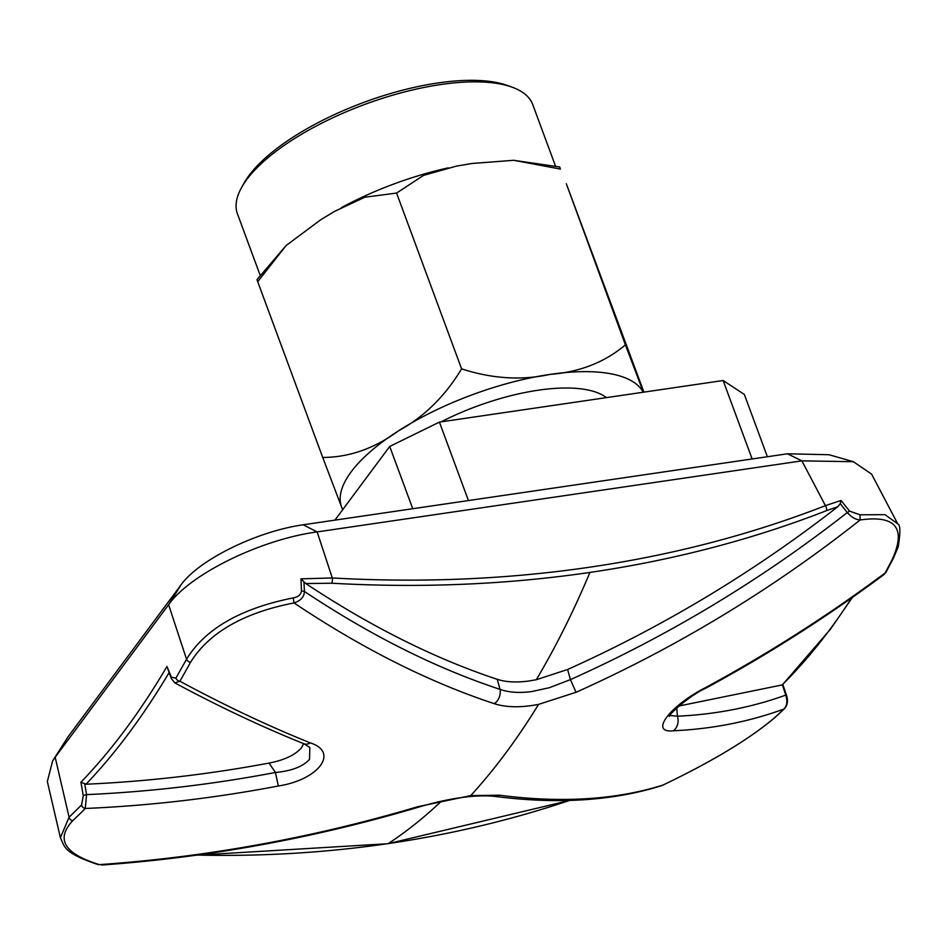 <?xml version="1.0" encoding="UTF-8"?>
<svg xmlns="http://www.w3.org/2000/svg" width="947" height="947" viewBox="0 0 947 947"><rect width="100%" height="100%" fill="white"/><g stroke="black" fill="none" stroke-linecap="round" stroke-linejoin="round"><path stroke-width="1.42" d="M851.661 597.936A1279.942 627.991 76.4 0 1 829.43 630.11A1279.942 627.991 76.4 0 1 781.808 685.261L782.352 684.894L785.785 695.098C751.646 707.421 715.53 714.452 677.413 716.204L669.837 715.494M678.869 706.012L782.352 684.894M569.68 800.404A1300.503 1086.967 -136.3 0 1 388.329 843.576A1300.503 1086.967 -136.3 0 1 197.201 855.07M175.905 678.147A4.037 3.066 30.1 0 0 179.871 681.224L174.84 682.882L171.3 678.561A4.037 2.296 -22.3 0 1 171.383 677.235L175.905 678.147L186.535 659.242C205.108 628.855 240.668 608.412 293.215 597.9C298.234 597.001 300.992 594.645 301.489 590.845L300.933 578.854L332.279 577.954A4.037 1.432 93.3 0 1 331.758 583.21A1300.503 1002.778 30.5 0 0 589.934 572.426A1300.503 1002.778 30.5 0 0 826.435 510.693L837.882 506.669C754.274 571.775 664.19 626.05 567.608 669.493L570.437 679.615L549.367 687.7L531.989 691.511C519.394 693.204 508.74 692.482 500.052 689.369L497.234 679.319C505.864 682.136 516.47 682.692 529.053 680.988L536.286 679.733L567.608 669.493M826.435 510.693A4.037 2.202 -111.3 0 0 825.429 505.651L841.019 500.466L849.589 511.12L860.006 514.813L884.983 514.647L897.732 523.857C900.431 524.733 900.585 532.368 898.206 546.774L893.376 558.316A4.037 3.054 -152.8 0 1 892.263 559.405C906.374 528.047 895.661 514.896 860.148 519.974C855.887 519.761 851.602 517.287 847.281 512.552C761.909 579.434 669.624 635.117 570.437 679.615L576.036 692.293L538.571 704.379C521.039 707.752 506.314 707.527 494.37 703.704A1308.34 674.548 -114.1 0 1 294.008 602.931C243.651 612.733 209.157 632.513 190.525 662.273A4.037 3.019 -151.4 0 1 186.535 659.242L168.613 604.695L55.175 757.257L52.606 760.95L47.35 781.559L60.395 837.728C64.881 846.665 62.727 852.691 98.287 864.67L99.423 864.623A1308.34 1135.323 -20.9 0 0 417.793 806.702L470.754 795.587L499.519 795.208A1306.765 538.654 49.5 0 0 663.054 785.039C712.393 761.388 749.527 738.98 774.468 717.826A4.037 3.397 48 0 0 775.048 717.424C749.764 738.861 712.404 761.424 662.995 785.087L660.461 786.034M60.407 837.728L69.084 817.19A4.037 3.445 46.8 0 0 72.718 820.706A1300.622 553.948 -93.3 0 0 85.254 808.478A1306.765 1269.027 158.5 0 0 278.335 785.998C318.819 779.724 339.286 752.178 310.379 742.91A1306.765 538.654 49.5 0 1 179.871 681.224A1300.622 553.948 -93.3 0 0 190.525 662.273M72.718 820.706C55.447 839.208 64.349 853.851 99.423 864.623L98.287 864.67M331.758 583.21L305.774 583.565C370.703 626.583 434.531 658.496 497.234 679.319M83.277 795.74A4.037 0.947 -9.8 0 1 86.568 794.628L85.254 808.478A4.037 3.409 -135.4 0 1 81.572 805.009L83.277 795.74L80.933 782.198L85.988 784.223C147.436 781.476 208.458 774.421 269.043 763.081C284.431 760.121 295.275 754.96 301.596 747.621L303.62 743.644M310.379 742.91A12.11 8.665 111.9 0 1 303.738 743.691L309.823 747.455L309.551 759.293C303.016 766.597 291.652 771 275.435 772.468L269.043 763.081M494.37 703.704A12.11 9.399 -71.8 0 0 500.052 689.369C436.082 668.274 370.893 635.638 304.461 591.484C304.129 596.989 300.637 600.8 294.008 602.931L293.215 597.9M860.006 514.813L860.148 519.974A1306.765 1269.027 158.5 0 1 576.036 692.293M849.589 511.12L847.281 512.552L840.226 503.662L837.882 506.669M841.019 500.466L840.226 503.662M897.732 523.857L871.607 474.139L853.389 461.71L801.884 460.858L787.454 453.791L303.147 524.792C257.099 531.303 199.415 559.57 181.339 584.453L68.054 736.813L52.606 760.95M892.263 559.405A1300.622 638.148 76.4 0 1 885.043 573.053A1308.34 1135.323 -20.9 0 1 705.408 687.676C669.434 706.071 649.074 733.463 673.364 730.776A1308.34 674.548 -114.1 0 0 783.938 709.031C787.075 705.858 787.691 701.206 785.785 695.098A4.037 0.627 161.4 0 1 786.46 695.216L786.46 695.216C788.259 700.496 787.632 704.947 784.59 708.569L784.59 708.569A4.037 3.386 -133.7 0 1 783.938 709.031A1300.622 638.148 76.4 0 1 774.468 717.826M303.738 743.691L303.738 743.691C261.988 726.905 219.017 706.64 174.84 682.894M278.335 785.998L275.435 772.468C212.945 784.388 149.981 791.775 86.568 794.628L84.745 784.116M85.988 784.223A1279.942 545.141 -93.3 0 0 168.957 672.867M80.933 782.198C111.521 750.486 140.203 711.919 166.968 666.487L171.3 678.561M303.147 524.792L317.15 531.918C261.064 539.364 190.016 574.071 168.613 604.695L181.339 584.453M305.774 583.565L300.933 578.854M317.15 531.918L801.884 460.858L825.429 505.651C751.409 534.463 672.832 554.978 589.661 567.206C506.479 579.363 420.681 582.95 332.279 577.954L317.15 531.918M673.364 730.776A12.11 10.168 -92.6 0 0 677.413 716.204L676.726 707.883M705.408 687.676A12.11 0.911 61.6 0 1 705.456 688.374L705.456 688.374C767.97 654.543 827.477 616.592 884.001 574.557L885.043 573.053A4.037 3.09 28.5 0 0 886.143 572.012L884.001 574.557M662.924 785.11L660.876 785.903C612.318 800.996 556.741 804.453 494.109 796.285L494.109 796.285C473.974 794.592 448.641 798.25 418.136 807.27C314.108 838.131 208.636 857.39 101.731 865.025M499.519 795.208A12.11 10.038 97.4 0 1 494.109 796.285M68.054 736.813L55.175 757.257L69.084 817.19L81.572 805.009M853.389 461.71L829.027 454.738L787.454 453.791M303.916 581.766L304.461 591.484L301.489 590.845M643.924 392.129L566.342 183.789L625.399 344.826C605.003 362.192 579.872 372.053 549.994 374.408C521.466 380.599 492.002 378.753 461.591 368.845C445.078 396.237 424.102 416.869 398.663 430.731A161.475 59.969 -20.3 0 1 549.994 374.408A161.475 59.969 -20.3 0 1 643.226 392.224M555.344 165.666L532.759 104.632A157.439 58.465 159.7 0 0 512.327 87.254A157.439 58.465 159.7 0 0 440.639 84.555A157.439 58.465 159.7 0 0 241.663 187.376A157.439 58.465 159.7 0 0 237.448 213.868L260.023 274.914M241.663 187.376L244.03 183.138A153.402 56.962 -20.3 0 1 437.916 82.957A153.402 56.962 -20.3 0 1 507.758 85.585L512.327 87.254M606.411 397.622A128.165 47.599 159.7 0 0 538.251 390.211A128.165 47.599 159.7 0 0 441.03 421.865M752.143 458.964L723.129 380.516L744.354 394.461L767.378 456.726M412.738 508.717L389.714 446.451L439.42 422.102L723.129 380.516M439.42 422.102L468.434 500.561M334.93 520.128L389.714 446.451M342.743 509.628A161.475 59.969 -20.3 0 1 341.701 507.332A161.475 59.969 -20.3 0 1 398.663 430.731C374.586 448.452 349.277 457.354 322.726 457.46L341.701 507.332M513.665 160.303L559.701 166.968L560.375 169.063L513.665 160.303L471.973 163.488L456.347 166.139L423.581 175.361L396.58 193.07L461.591 368.845M396.58 193.07L364.891 197.213L334.528 211.394L320.642 219.811L286.148 245.51L257.714 281.685L322.726 457.46M448.002 167.927A161.475 59.969 159.7 0 0 433.241 171.502A161.475 59.969 159.7 0 0 356.522 199.888A161.475 59.969 159.7 0 0 341.772 207.429M643.404 392.2L625.399 344.826M257.714 281.685L257.028 279.59L286.148 245.51M441.326 801.257A1311.962 603.535 81.7 0 1 388.329 843.576M538.571 704.379A1332.145 612.827 -98.3 0 1 505.781 753.007A1332.145 612.827 81.7 0 1 470.754 795.587M536.286 679.733A1311.962 603.535 -98.3 0 0 589.934 572.426M166.968 666.487L171.383 677.235M852.43 597.391L830.353 629.329L782.293 684.965M569.786 800.404L387.95 843.718L196.183 855.212M669.375 716.37C666.913 716.406 689.404 695.311 705.456 688.374M893.376 558.316L886.143 572.012M784.59 708.569L775.048 717.424M786.46 695.216L782.826 684.432M448.345 167.844L433.241 171.502M356.522 199.888L341.394 207.63"/></g></svg>
